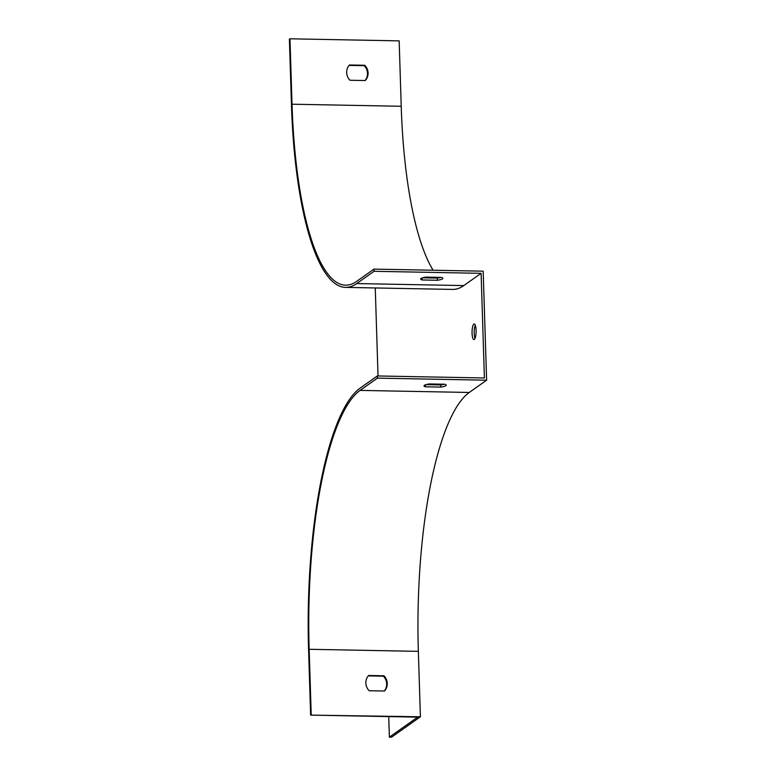 <?xml version="1.0" encoding="UTF-8"?>
<svg xmlns="http://www.w3.org/2000/svg" width="776" height="776" viewBox="0 0 776 776"><rect width="100%" height="100%" fill="white"/><g stroke="black" fill="none" stroke-linecap="round" stroke-linejoin="round"><path stroke-width="1.16" d="M433.095 270.242A221.868 58.035 91.1 0 1 401.221 106.273L399.165 40.866L289.972 38.8L292.028 104.207A221.868 58.035 -88.9 0 0 345.611 285.17A221.868 58.035 -88.9 0 0 356.659 281.378L373.983 269.117L483.176 271.183L486.61 380.201L469.276 392.462A221.868 58.035 91.1 0 0 418.351 651.355L420.408 716.772L391.521 737.2L389.377 737.161L417.682 717.14L310.633 715.113L308.576 649.706A224.089 58.617 91.1 0 1 360.015 388.213L377.349 375.953L484.399 377.98L481.11 273.327L463.776 285.587A224.089 58.617 -88.9 0 1 452.621 289.419L345.562 287.392A224.089 58.617 -88.9 0 0 356.727 283.56L374.051 271.299L373.983 269.117M349.966 80.248A11.097 10.515 -125.3 0 1 349.491 64.98L364.778 65.271A11.097 10.515 -125.3 0 1 365.253 80.539L349.966 80.248M289.972 38.8L289.39 39.207L291.446 104.614A224.089 58.617 -88.9 0 0 345.562 287.392M365.05 80.529A11.097 10.515 54.7 0 0 364.196 65.679L349.113 65.397M472.06 333.214A7.77 2.027 -88.9 0 0 473.942 339.548A7.77 2.027 -88.9 0 0 476.115 331.818A7.77 2.027 -88.9 0 0 474.233 324.019A7.77 2.027 -88.9 0 0 472.06 333.214M375.264 287.954L378.028 375.972M388.727 716.587L389.377 737.161M310.633 715.113L420.408 716.772M369.153 690.737L384.44 691.028A11.097 10.515 54.7 0 0 383.965 675.77L368.668 675.479A11.097 10.515 54.7 0 0 369.153 690.737M311.215 714.706L309.158 649.289A221.868 58.035 91.1 0 1 360.083 390.396L377.417 378.135L486.61 380.201M444.784 384.236L429.497 383.945A11.097 2.027 178.2 0 0 424.035 385.866A11.097 2.027 178.2 0 0 425.452 386.807L440.739 387.098A11.097 2.027 178.2 0 0 446.21 385.177A11.097 2.027 178.2 0 0 444.784 384.236M374.051 271.299L481.11 273.327M377.349 375.953L377.417 378.135M422.668 277.798L437.315 278.08A11.097 2.027 178.2 0 0 440.787 277.391M438.566 277.886A221.868 58.035 91.1 0 1 438.11 277.333M475.281 325.202A7.77 2.027 -88.9 0 0 474.204 333.253A7.77 2.027 -88.9 0 0 475.028 338.404M444.144 384.227A11.097 2.027 -1.8 0 1 440.671 384.915L426.024 384.634M384.236 691.028A11.097 10.515 54.7 0 0 383.383 676.177L368.299 675.886M426.14 277.11L441.428 277.401A11.097 2.027 -1.8 0 1 442.853 278.332A11.097 2.027 -1.8 0 1 437.383 280.262L422.095 279.971A11.097 2.027 -1.8 0 1 420.67 279.03A11.097 2.027 -1.8 0 1 426.14 277.11M383.383 676.177L383.965 675.77M422.037 278.012L422.095 279.971M437.315 278.08L437.383 280.262M440.671 384.915L440.739 387.098M425.394 384.847L425.452 386.807M364.196 65.679L364.778 65.271M292.028 104.207L401.221 106.273M309.158 649.289L418.351 651.355M360.083 390.396L469.276 392.462M356.727 283.56L463.776 285.587"/></g></svg>
